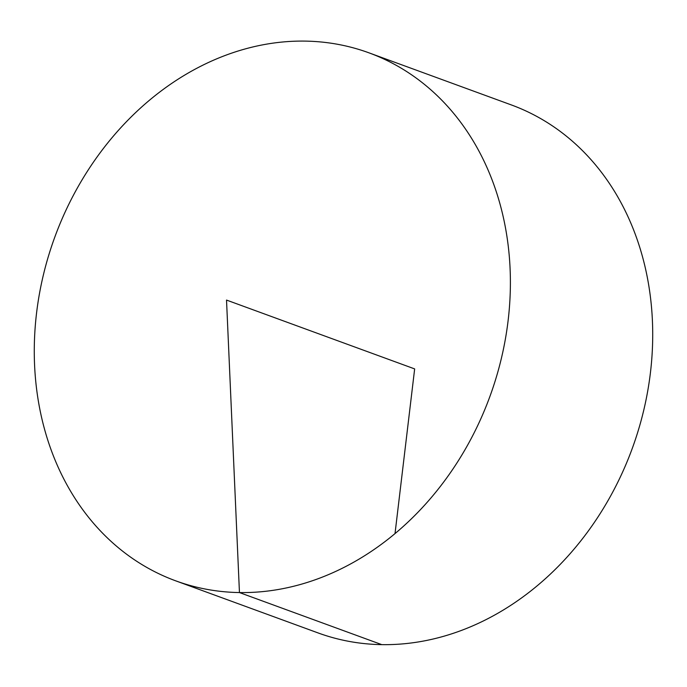 <?xml version="1.0" encoding="UTF-8"?>
<svg xmlns="http://www.w3.org/2000/svg" width="687" height="687" viewBox="0 0 687 687"><rect width="100%" height="100%" fill="white"/><g stroke="black" fill="none" stroke-linecap="round" stroke-linejoin="round"><path stroke-width="1.03" d="M508.114 320.589A281.129 231.682 110.1 0 1 175.743 580.85A281.129 231.682 110.1 0 1 54.754 237.23A281.129 231.682 110.1 0 1 368.928 52.822A281.129 231.682 110.1 0 1 508.114 320.589M368.928 52.822L511.248 104.896A281.129 231.682 110.1 0 1 650.434 372.655A281.129 231.682 110.1 0 1 318.064 632.925L175.743 580.85M395.016 533.601L414.656 368.91L226.521 300.073L239.454 592.563L381.774 644.638"/></g></svg>
